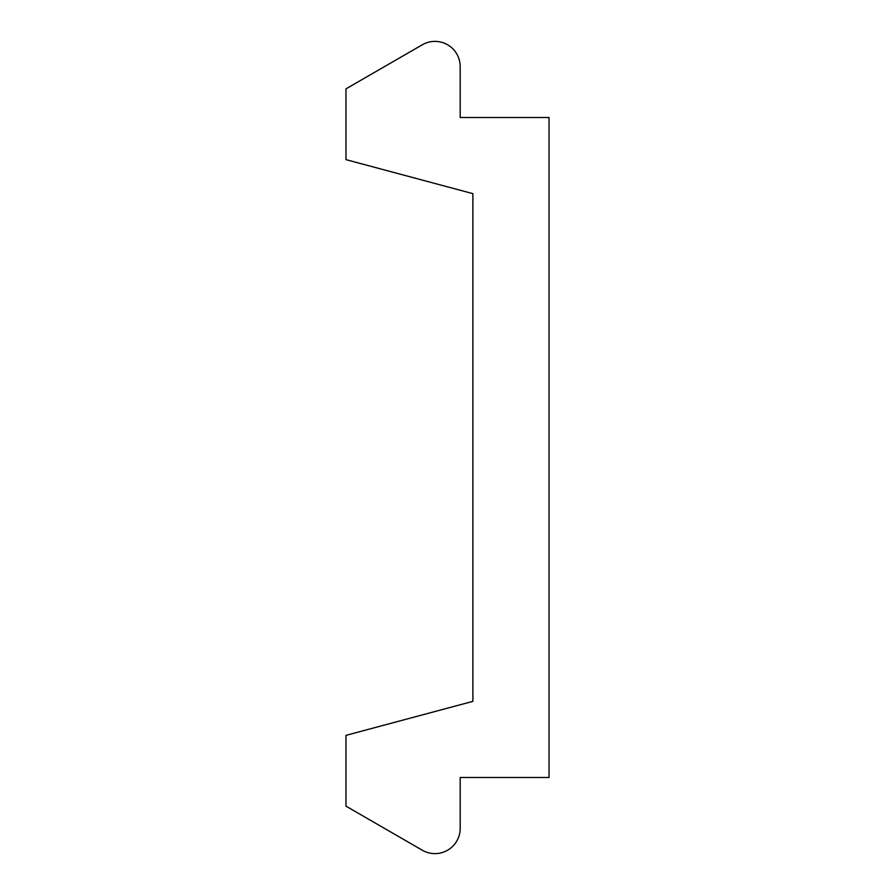 <?xml version="1.0" encoding="UTF-8"?>
<svg xmlns="http://www.w3.org/2000/svg" width="895" height="895" viewBox="0 0 895 895"><rect width="100%" height="100%" fill="white"/><g stroke="black" fill="none" stroke-linecap="round" stroke-linejoin="round"><path stroke-width="1.34" d="M422.306 850.216L345.973 806.149L345.973 735.354L472.884 701.356L472.884 193.644L345.973 159.646L345.973 88.851L422.306 44.784A25.228 25.228 0 0 1 460.187 66.61L460.187 117.525L549.027 117.525L549.027 777.475L460.187 777.475L460.187 828.39A25.228 25.228 0 0 1 422.306 850.216"/></g></svg>
